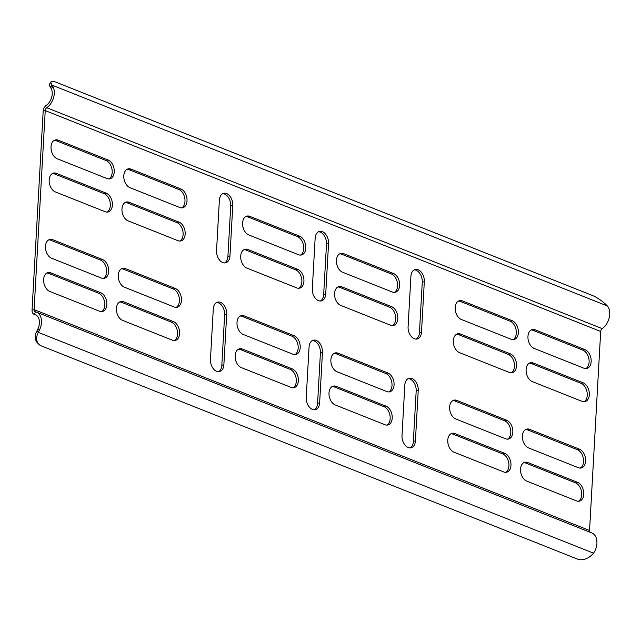 <?xml version="1.0" encoding="UTF-8"?>
<svg xmlns="http://www.w3.org/2000/svg" width="641" height="641" viewBox="0 0 641 641"><rect width="100%" height="100%" fill="white"/><g stroke="black" fill="none" stroke-linecap="round" stroke-linejoin="round"><path stroke-width="0.96" d="M51.168 81.84L49.573 84.035A14.046 3.63 36 0 0 50.503 87.352L52.097 85.157A14.046 3.63 -144 0 1 51.168 81.84A14.046 3.63 -144 0 1 56.055 82.2L592.356 295.469A14.046 3.63 -144 0 1 607.347 305.965L608.437 307.512A14.046 9.543 111.7 0 1 602.187 328.625A2.812 1.907 -68.3 0 0 600.681 331.477L589.552 530.5A2.812 1.907 -68.3 0 0 590.105 532.278M36.401 312.087L591.859 532.975A14.046 9.543 111.7 0 1 594.816 551.164L593.526 553.175L38.276 332.375L36.89 330.932A14.046 9.855 135.9 0 0 37.386 342.775L38.78 344.217A14.046 9.855 -44.1 0 1 38.276 332.375L39.357 330.275A14.046 9.543 -68.3 0 0 36.401 312.087A14.046 9.543 -68.3 0 0 35.327 311.766A2.812 1.907 111.7 0 1 35.111 311.702A2.812 1.907 111.7 0 1 34.101 309.611L45.231 110.589A2.812 1.907 111.7 0 1 46.737 107.736A14.046 9.543 -68.3 0 0 52.979 86.623L52.097 85.157L607.347 305.965M593.526 553.175A14.046 9.855 -44.1 0 1 577.613 559.16L41.312 345.892A14.046 9.855 -44.1 0 1 38.78 344.217M50.503 87.352L51.192 88.514A11.234 7.636 111.7 0 1 46.192 105.412A5.617 3.814 -68.3 0 0 43.179 111.109L32.05 310.132A5.617 3.814 -68.3 0 0 34.077 314.314A5.617 3.814 -68.3 0 0 34.502 314.443A11.234 7.636 111.7 0 1 35.359 314.699A11.234 7.636 111.7 0 1 37.731 329.25L36.89 330.932M108.898 178.935A9.831 6.474 75.8 0 0 112.039 169.553A9.831 6.474 75.8 0 0 106.005 160.506L56.208 140.7A9.831 6.474 75.8 0 0 54.325 140.323M58.259 140.179L108.057 159.986A9.831 6.474 -104.2 0 1 114.186 169.825A9.831 6.474 -104.2 0 1 109.956 178.807A9.831 6.474 -104.2 0 1 107.015 178.559L57.217 158.76A9.831 6.474 -104.2 0 1 51.088 148.92A9.831 6.474 -104.2 0 1 55.318 139.938A9.831 6.474 -104.2 0 1 58.259 140.179L56.208 140.7M101.478 311.622A9.831 6.474 75.8 0 0 104.619 302.231A9.831 6.474 75.8 0 0 98.586 293.185L48.788 273.387A9.831 6.474 75.8 0 0 46.913 273.01M50.839 272.866L100.637 292.665A9.831 6.474 -104.2 0 1 106.775 302.504A9.831 6.474 -104.2 0 1 102.536 311.486A9.831 6.474 -104.2 0 1 99.603 311.246L49.798 291.439A9.831 6.474 -104.2 0 1 43.668 281.599A9.831 6.474 -104.2 0 1 47.907 272.617A9.831 6.474 -104.2 0 1 50.839 272.866L48.788 273.387M578.406 501.278A9.831 6.474 75.8 0 0 581.547 491.895A9.831 6.474 75.8 0 0 575.514 482.849L525.716 463.042A9.831 6.474 75.8 0 0 523.833 462.666M527.759 462.522L577.565 482.328A9.831 6.474 -104.2 0 1 583.695 492.168A9.831 6.474 -104.2 0 1 579.456 501.142A9.831 6.474 -104.2 0 1 576.523 500.901L526.726 481.095A9.831 6.474 -104.2 0 1 520.588 471.255A9.831 6.474 -104.2 0 1 524.827 462.281A9.831 6.474 -104.2 0 1 527.759 462.522L525.716 463.042M172.381 340.187L122.583 320.38A9.831 6.474 -104.2 0 1 116.454 310.548A9.831 6.474 -104.2 0 1 120.684 301.566A9.831 6.474 -104.2 0 1 123.625 301.807L173.423 321.614A9.831 6.474 -104.2 0 1 179.552 331.453A9.831 6.474 -104.2 0 1 175.322 340.427A9.831 6.474 -104.2 0 1 172.381 340.187M174.264 340.563A9.831 6.474 75.8 0 0 177.405 331.181A9.831 6.474 75.8 0 0 171.371 322.135L121.574 302.328A9.831 6.474 75.8 0 0 119.691 301.951M178.983 222.098A9.831 6.474 -104.2 0 1 185.121 231.938A9.831 6.474 -104.2 0 1 180.882 240.92A9.831 6.474 -104.2 0 1 177.95 240.679L128.144 220.873A9.831 6.474 -104.2 0 1 122.014 211.033A9.831 6.474 -104.2 0 1 126.253 202.051A9.831 6.474 -104.2 0 1 129.186 202.3L178.983 222.098L176.932 222.619L127.134 202.812A9.831 6.474 75.8 0 0 125.259 202.444M179.825 241.048A9.831 6.474 75.8 0 0 182.965 231.665A9.831 6.474 75.8 0 0 176.932 222.619M415.408 440.904A9.831 6.474 -104.2 0 1 411.121 447.763A9.831 6.474 -104.2 0 1 402.003 435.568L404.824 385.153A9.831 6.474 -104.2 0 1 409.11 378.286A9.831 6.474 -104.2 0 1 418.228 390.481L415.408 440.904L413.365 441.417L416.177 391.002A9.831 6.474 75.8 0 0 408.117 378.671M410.064 447.899A9.831 6.474 75.8 0 0 413.365 441.417M386.868 425.111A9.831 6.474 75.8 0 0 390.008 415.721A9.831 6.474 75.8 0 0 383.975 406.674L334.177 386.876A9.831 6.474 75.8 0 0 332.302 386.499M336.229 386.355L386.026 406.162A9.831 6.474 -104.2 0 1 392.164 416.001A9.831 6.474 -104.2 0 1 387.925 424.975A9.831 6.474 -104.2 0 1 384.985 424.735L335.187 404.928A9.831 6.474 -104.2 0 1 329.057 395.088A9.831 6.474 -104.2 0 1 333.288 386.114A9.831 6.474 -104.2 0 1 336.229 386.355L334.177 386.876M325.724 294.019A9.831 6.474 -104.2 0 1 321.437 300.885A9.831 6.474 -104.2 0 1 312.319 288.682L315.14 238.268A9.831 6.474 -104.2 0 1 319.426 231.401A9.831 6.474 -104.2 0 1 328.545 243.596L325.724 294.019L323.673 294.54L326.493 244.117A9.831 6.474 75.8 0 0 318.433 231.786M320.38 301.014A9.831 6.474 75.8 0 0 323.673 294.54M292.176 368.839A9.831 6.474 -104.2 0 1 298.305 378.679A9.831 6.474 -104.2 0 1 294.075 387.653A9.831 6.474 -104.2 0 1 291.134 387.412L241.337 367.605A9.831 6.474 -104.2 0 1 235.199 357.766A9.831 6.474 -104.2 0 1 239.438 348.792A9.831 6.474 -104.2 0 1 242.378 349.033L292.176 368.839L290.125 369.352L240.327 349.553A9.831 6.474 75.8 0 0 238.444 349.177M293.017 387.789A9.831 6.474 75.8 0 0 296.158 378.398A9.831 6.474 75.8 0 0 290.125 369.352M296.703 287.897L246.897 268.098A9.831 6.474 -104.2 0 1 240.768 258.259A9.831 6.474 -104.2 0 1 245.006 249.277A9.831 6.474 -104.2 0 1 247.939 249.517L297.736 269.324A9.831 6.474 -104.2 0 1 303.874 279.164A9.831 6.474 -104.2 0 1 299.635 288.146A9.831 6.474 -104.2 0 1 296.703 287.897M298.578 288.274A9.831 6.474 75.8 0 0 301.719 278.891A9.831 6.474 75.8 0 0 295.685 269.845L245.888 250.038A9.831 6.474 75.8 0 0 244.013 249.661M388.718 391.939A9.831 6.474 75.8 0 0 391.859 382.557A9.831 6.474 75.8 0 0 385.834 373.511L336.028 353.704A9.831 6.474 75.8 0 0 334.153 353.327M338.079 353.183L387.885 372.99A9.831 6.474 -104.2 0 1 394.015 382.829A9.831 6.474 -104.2 0 1 389.776 391.803A9.831 6.474 -104.2 0 1 386.844 391.563L337.046 371.756A9.831 6.474 -104.2 0 1 330.908 361.917A9.831 6.474 -104.2 0 1 335.147 352.943A9.831 6.474 -104.2 0 1 338.079 353.183L336.028 353.704M459.501 352.646A9.831 6.474 -104.2 0 1 453.371 342.807A9.831 6.474 -104.2 0 1 457.61 333.825A9.831 6.474 -104.2 0 1 460.542 334.065L510.34 353.872A9.831 6.474 -104.2 0 1 516.478 363.711A9.831 6.474 -104.2 0 1 512.239 372.685A9.831 6.474 -104.2 0 1 509.307 372.445L459.501 352.646M511.181 372.822A9.831 6.474 75.8 0 0 514.322 363.439A9.831 6.474 75.8 0 0 508.289 354.393L458.491 334.586A9.831 6.474 75.8 0 0 456.616 334.209M503.738 471.96L453.94 452.153A9.831 6.474 -104.2 0 1 447.811 442.314A9.831 6.474 -104.2 0 1 452.041 433.332A9.831 6.474 -104.2 0 1 454.982 433.58L504.779 453.379A9.831 6.474 -104.2 0 1 510.909 463.219A9.831 6.474 -104.2 0 1 506.678 472.201A9.831 6.474 -104.2 0 1 503.738 471.96M505.621 472.329A9.831 6.474 75.8 0 0 508.762 462.946A9.831 6.474 75.8 0 0 502.728 453.9L452.931 434.101A9.831 6.474 75.8 0 0 451.048 433.725M179.8 207.508L130.003 187.701A9.831 6.474 -104.2 0 1 123.865 177.861A9.831 6.474 -104.2 0 1 128.104 168.879A9.831 6.474 -104.2 0 1 131.044 169.128L180.842 188.927A9.831 6.474 -104.2 0 1 186.972 198.766A9.831 6.474 -104.2 0 1 182.733 207.748A9.831 6.474 -104.2 0 1 179.8 207.508M181.683 207.876A9.831 6.474 75.8 0 0 184.824 198.494A9.831 6.474 75.8 0 0 178.791 189.448L128.993 169.649A9.831 6.474 75.8 0 0 127.11 169.272M580.257 468.106A9.831 6.474 75.8 0 0 583.398 458.724A9.831 6.474 75.8 0 0 577.365 449.678L527.567 429.871A9.831 6.474 75.8 0 0 525.692 429.494M529.618 429.35L579.416 449.157A9.831 6.474 -104.2 0 1 585.553 458.996A9.831 6.474 -104.2 0 1 581.315 467.97A9.831 6.474 -104.2 0 1 578.382 467.73L528.577 447.931A9.831 6.474 -104.2 0 1 522.447 438.091A9.831 6.474 -104.2 0 1 526.686 429.109A9.831 6.474 -104.2 0 1 529.618 429.35L527.567 429.871M106.198 193.157A9.831 6.474 -104.2 0 1 112.335 202.997A9.831 6.474 -104.2 0 1 108.097 211.979A9.831 6.474 -104.2 0 1 105.164 211.73L55.366 191.931A9.831 6.474 -104.2 0 1 49.229 182.092A9.831 6.474 -104.2 0 1 53.467 173.11A9.831 6.474 -104.2 0 1 56.4 173.35L106.198 193.157L104.154 193.678L54.349 173.871A9.831 6.474 75.8 0 0 52.474 173.495M107.039 212.107A9.831 6.474 75.8 0 0 110.18 202.724A9.831 6.474 75.8 0 0 104.154 193.678M102.496 259.501A9.831 6.474 -104.2 0 1 108.625 269.34A9.831 6.474 -104.2 0 1 104.387 278.314A9.831 6.474 -104.2 0 1 101.454 278.074L51.657 258.267A9.831 6.474 -104.2 0 1 45.519 248.428A9.831 6.474 -104.2 0 1 49.758 239.454A9.831 6.474 -104.2 0 1 52.69 239.694L102.496 259.501L100.445 260.014L50.647 240.215A9.831 6.474 75.8 0 0 48.764 239.838M103.329 278.45A9.831 6.474 75.8 0 0 106.478 269.06A9.831 6.474 75.8 0 0 100.445 260.014M584.985 349.641A9.831 6.474 -104.2 0 1 591.114 359.481A9.831 6.474 -104.2 0 1 586.876 368.463A9.831 6.474 -104.2 0 1 583.943 368.222L534.145 348.416A9.831 6.474 -104.2 0 1 528.008 338.576A9.831 6.474 -104.2 0 1 532.246 329.594A9.831 6.474 -104.2 0 1 535.179 329.843L584.985 349.641L582.933 350.162L533.128 330.363A9.831 6.474 75.8 0 0 531.253 329.987M585.818 368.591A9.831 6.474 75.8 0 0 588.959 359.208A9.831 6.474 75.8 0 0 582.933 350.162M218.533 371.732A9.831 6.474 75.8 0 0 221.826 365.25L224.646 314.835A9.831 6.474 75.8 0 0 216.578 302.504M226.698 314.314L223.877 364.737A9.831 6.474 -104.2 0 1 219.591 371.596A9.831 6.474 -104.2 0 1 210.464 359.401L213.285 308.986A9.831 6.474 -104.2 0 1 217.571 302.119A9.831 6.474 -104.2 0 1 226.698 314.314L224.646 314.835M176.115 307.392A9.831 6.474 75.8 0 0 179.256 298.009A9.831 6.474 75.8 0 0 173.23 288.963L123.425 269.156A9.831 6.474 75.8 0 0 121.55 268.779M125.476 268.635L175.273 288.442A9.831 6.474 -104.2 0 1 181.411 298.281A9.831 6.474 -104.2 0 1 177.172 307.263A9.831 6.474 -104.2 0 1 174.24 307.015L124.442 287.216A9.831 6.474 -104.2 0 1 118.305 277.377A9.831 6.474 -104.2 0 1 122.543 268.395A9.831 6.474 -104.2 0 1 125.476 268.635L123.425 269.156M505.597 438.789L455.799 418.982A9.831 6.474 -104.2 0 1 449.662 409.142A9.831 6.474 -104.2 0 1 453.9 400.168A9.831 6.474 -104.2 0 1 456.833 400.409L506.63 420.216A9.831 6.474 -104.2 0 1 512.768 430.047A9.831 6.474 -104.2 0 1 508.529 439.029A9.831 6.474 -104.2 0 1 505.597 438.789M507.472 439.165A9.831 6.474 75.8 0 0 510.613 429.774A9.831 6.474 75.8 0 0 504.587 420.728L454.781 400.929A9.831 6.474 75.8 0 0 452.907 400.553M319.643 402.82A9.831 6.474 -104.2 0 1 315.356 409.679A9.831 6.474 -104.2 0 1 306.238 397.484L309.058 347.069A9.831 6.474 -104.2 0 1 313.345 340.203A9.831 6.474 -104.2 0 1 322.463 352.398L319.643 402.82L317.591 403.333L320.412 352.919A9.831 6.474 75.8 0 0 312.351 340.587M314.298 409.815A9.831 6.474 75.8 0 0 317.591 403.333M294.027 335.668A9.831 6.474 -104.2 0 1 300.164 345.507A9.831 6.474 -104.2 0 1 295.926 354.481A9.831 6.474 -104.2 0 1 292.993 354.241L243.187 334.434A9.831 6.474 -104.2 0 1 237.058 324.594A9.831 6.474 -104.2 0 1 241.296 315.62A9.831 6.474 -104.2 0 1 244.229 315.861L294.027 335.668L291.976 336.188L242.178 316.382A9.831 6.474 75.8 0 0 240.303 316.005M294.868 354.617A9.831 6.474 75.8 0 0 298.009 345.235A9.831 6.474 75.8 0 0 291.976 336.188M298.554 254.725L248.756 234.927A9.831 6.474 -104.2 0 1 242.619 225.087A9.831 6.474 -104.2 0 1 246.857 216.105A9.831 6.474 -104.2 0 1 249.79 216.354L299.595 236.152A9.831 6.474 -104.2 0 1 305.725 245.992A9.831 6.474 -104.2 0 1 301.486 254.974A9.831 6.474 -104.2 0 1 298.554 254.725M300.429 255.102A9.831 6.474 75.8 0 0 303.578 245.719A9.831 6.474 75.8 0 0 297.544 236.673L247.746 216.866A9.831 6.474 75.8 0 0 245.864 216.498M390.553 325.219L340.756 305.42A9.831 6.474 -104.2 0 1 334.618 295.581A9.831 6.474 -104.2 0 1 338.857 286.599A9.831 6.474 -104.2 0 1 341.789 286.839L391.587 306.646A9.831 6.474 -104.2 0 1 397.724 316.486A9.831 6.474 -104.2 0 1 393.486 325.468A9.831 6.474 -104.2 0 1 390.553 325.219M392.428 325.596A9.831 6.474 75.8 0 0 395.569 316.213A9.831 6.474 75.8 0 0 389.544 307.167L339.738 287.36A9.831 6.474 75.8 0 0 337.863 286.984M342.606 272.249A9.831 6.474 -104.2 0 1 336.477 262.409A9.831 6.474 -104.2 0 1 340.708 253.427A9.831 6.474 -104.2 0 1 343.648 253.676L393.446 273.475A9.831 6.474 -104.2 0 1 399.575 283.314A9.831 6.474 -104.2 0 1 395.345 292.296A9.831 6.474 -104.2 0 1 392.404 292.048L342.606 272.249M394.287 292.424A9.831 6.474 75.8 0 0 397.428 283.042A9.831 6.474 75.8 0 0 391.395 273.995L341.597 254.189A9.831 6.474 75.8 0 0 339.714 253.82M513.04 339.65A9.831 6.474 75.8 0 0 516.181 330.267A9.831 6.474 75.8 0 0 510.148 321.221L460.35 301.414A9.831 6.474 75.8 0 0 458.467 301.038M462.401 300.893L512.199 320.7A9.831 6.474 -104.2 0 1 518.329 330.54A9.831 6.474 -104.2 0 1 514.098 339.522A9.831 6.474 -104.2 0 1 511.157 339.273L461.36 319.474A9.831 6.474 -104.2 0 1 455.222 309.635A9.831 6.474 -104.2 0 1 459.461 300.653A9.831 6.474 -104.2 0 1 462.401 300.893L460.35 301.414M410.905 276.351A9.831 6.474 -104.2 0 1 415.192 269.484A9.831 6.474 -104.2 0 1 424.31 281.679L421.498 332.102A9.831 6.474 -104.2 0 1 417.203 338.969A9.831 6.474 -104.2 0 1 408.085 326.766L410.905 276.351M416.153 339.097A9.831 6.474 75.8 0 0 419.446 332.623L422.267 282.2A9.831 6.474 75.8 0 0 414.198 269.877M216.554 250.599L219.366 200.184A9.831 6.474 -104.2 0 1 223.661 193.318A9.831 6.474 -104.2 0 1 232.779 205.513L229.959 255.935A9.831 6.474 -104.2 0 1 225.672 262.802A9.831 6.474 -104.2 0 1 216.554 250.599M224.614 262.93A9.831 6.474 75.8 0 0 227.908 256.456L230.728 206.033A9.831 6.474 75.8 0 0 222.667 193.702M532.286 381.587A9.831 6.474 -104.2 0 1 526.157 371.748A9.831 6.474 -104.2 0 1 530.387 362.766A9.831 6.474 -104.2 0 1 533.328 363.014L583.126 382.813A9.831 6.474 -104.2 0 1 589.263 392.653A9.831 6.474 -104.2 0 1 585.025 401.635A9.831 6.474 -104.2 0 1 582.084 401.386L532.286 381.587M583.967 401.763A9.831 6.474 75.8 0 0 587.108 392.38A9.831 6.474 75.8 0 0 581.075 383.334L531.277 363.527A9.831 6.474 75.8 0 0 529.402 363.159M35.327 311.766L34.502 314.443L36.168 315.1M39.357 330.275L37.731 329.25M51.192 88.514L52.979 86.623M108.057 159.986L106.005 160.506M100.637 292.665L98.586 293.185M577.565 482.328L575.514 482.849M123.625 301.807L121.574 302.328M173.423 321.614L171.371 322.135M129.186 202.3L127.134 202.812M418.228 390.481L416.177 391.002M386.026 406.162L383.975 406.674M328.545 243.596L326.493 244.117M242.378 349.033L240.327 349.553M247.939 249.517L245.888 250.038M297.736 269.324L295.685 269.845M387.885 372.99L385.834 373.511M460.542 334.065L458.491 334.586M510.34 353.872L508.289 354.393M504.779 453.379L502.728 453.9M454.982 433.58L452.931 434.101M131.044 169.128L128.993 169.649M180.842 188.927L178.791 189.448M579.416 449.157L577.365 449.678M56.4 173.35L54.349 173.871M52.69 239.694L50.647 240.215M535.179 329.843L533.128 330.363M223.877 364.737L221.826 365.25M175.273 288.442L173.23 288.963M506.63 420.216L504.587 420.728M456.833 400.409L454.781 400.929M322.463 352.398L320.412 352.919M244.229 315.861L242.178 316.382M249.79 216.354L247.746 216.866M299.595 236.152L297.544 236.673M391.587 306.646L389.544 307.167M341.789 286.839L339.738 287.36M343.648 253.676L341.597 254.189M393.446 273.475L391.395 273.995M512.199 320.7L510.148 321.221M424.31 281.679L422.267 282.2M421.498 332.102L419.446 332.623M229.959 255.935L227.908 256.456M232.779 205.513L230.728 206.033M533.328 363.014L531.277 363.527M583.126 382.813L581.075 383.334M589.552 530.5L34.101 309.611L32.05 310.132M600.681 331.477L45.231 110.589L43.179 111.109M602.187 328.625L46.737 107.736M36.337 315.212L34.077 314.314"/></g></svg>
